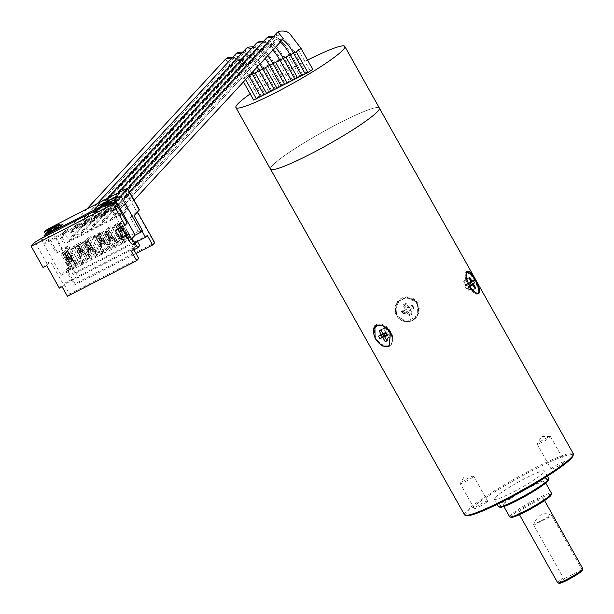 <?xml version="1.0" encoding="UTF-8"?>
<svg xmlns="http://www.w3.org/2000/svg" width="614" height="614" viewBox="0 0 614 614"><rect width="100%" height="100%" fill="white"/><g stroke="black" fill="none" stroke-linecap="round" stroke-linejoin="round"><path stroke-width="0.46" stroke-dasharray="3.07 2.3" d="M310.699 153.922A62.39 6.8 -29.3 0 0 379.322 108.026A62.39 6.8 -29.3 0 0 339.128 123.191A62.39 6.8 -29.3 0 0 270.505 169.088A62.39 6.8 -29.3 0 0 310.699 153.922M464.514 514.801A62.39 6.8 150.7 0 1 466.295 511.308A62.39 6.8 150.7 0 1 524.433 473.478A62.39 6.8 150.7 0 1 573.322 453.738M417.451 303.116L406.506 296.861L396.145 303.139L396.375 315.558L406.89 321.813L417.259 315.542L417.451 303.116M466.494 515.622A61.431 6.693 150.7 0 1 467.569 511.723A61.431 6.693 150.7 0 1 527.741 472.918A61.431 6.693 150.7 0 1 572.992 455.857M495.099 497.578A28.797 3.139 150.7 0 1 521.931 480.117A28.797 3.139 150.7 0 1 544.495 471.007A28.797 3.139 150.7 0 1 543.674 472.619A28.797 3.139 -29.3 0 1 516.842 490.079A28.797 3.139 -29.3 0 1 494.278 499.19A28.797 3.139 -29.3 0 1 495.099 497.578M551.364 468.666A7.675 0.837 150.7 0 1 558.517 464.015A7.675 0.837 150.7 0 1 564.535 461.582A7.675 0.837 150.7 0 1 564.32 462.012A7.675 0.837 150.7 0 1 557.159 466.671A7.675 0.837 150.7 0 1 551.142 469.096A7.675 0.837 150.7 0 1 551.364 468.666M487.409 501.531A7.675 0.837 -29.3 0 0 487.623 501.101A7.675 0.837 -29.3 0 0 481.606 503.534A7.675 0.837 -29.3 0 0 474.453 508.192A7.675 0.837 -29.3 0 0 474.231 508.622A7.675 0.837 -29.3 0 0 480.248 506.189A7.675 0.837 -29.3 0 0 487.409 501.531M498.476 506.68A28.797 3.139 150.7 0 1 499.297 505.069A28.797 3.139 150.7 0 1 526.129 487.608A28.797 3.139 150.7 0 1 548.701 478.498M500.088 507.248A27.837 3.032 150.7 0 1 500.579 505.483A27.837 3.032 150.7 0 1 527.84 487.9A27.837 3.032 150.7 0 1 548.34 480.171M503.818 503.818A23.992 2.617 150.7 0 1 526.175 489.274A23.992 2.617 150.7 0 1 544.979 481.675A23.992 2.617 150.7 0 1 544.296 483.018A23.992 2.617 -29.3 0 1 521.931 497.57A23.992 2.617 -29.3 0 1 503.127 505.161A23.992 2.617 -29.3 0 1 503.818 503.818M509.666 516.811A23.992 2.617 150.7 0 1 510.349 515.468A23.992 2.617 150.7 0 1 532.714 500.917A23.992 2.617 150.7 0 1 551.518 493.326M511.224 517.349A23.033 2.51 150.7 0 1 511.631 515.883A23.033 2.51 150.7 0 1 534.188 501.331A23.033 2.51 150.7 0 1 551.157 494.938M518.914 512.145A14.398 1.566 150.7 0 1 532.33 503.411A14.398 1.566 150.7 0 1 543.613 498.852A14.398 1.566 150.7 0 1 543.198 499.658A14.398 1.566 -29.3 0 1 529.782 508.392A14.398 1.566 -29.3 0 1 518.5 512.943A14.398 1.566 -29.3 0 1 518.914 512.145M533.673 524.402L533.727 525.177L551.825 515.867L551.341 515.323C543.858 511.477 537.971 514.501 533.673 524.402L551.341 515.323M557.727 582.839A14.398 1.566 150.7 0 1 558.134 582.034A14.398 1.566 150.7 0 1 563.414 578.081L533.727 525.177M551.825 515.867L581.519 568.779A14.398 1.566 150.7 0 1 582.832 568.748M559.177 583.3A13.439 1.466 150.7 0 1 565.003 578.334L563.414 578.081M565.003 578.334L580.867 570.183A13.439 1.466 150.7 0 1 582.471 570.229M581.519 568.779L580.867 570.183M550.344 436.554L541.586 436.377L537.173 443.937A7.675 0.837 -29.3 0 1 537.357 443.707A7.675 0.837 150.7 0 1 543.897 439.386A7.675 0.837 150.7 0 1 550.344 436.554A7.675 0.837 150.7 0 1 550.528 436.623A7.675 0.837 150.7 0 1 550.305 437.053A7.675 0.837 -29.3 0 1 543.152 441.704A7.675 0.837 -29.3 0 1 537.135 444.137L551.142 469.096M473.402 476.571A7.675 0.837 -29.3 0 0 473.617 476.142A7.675 0.837 -29.3 0 0 473.432 476.073A7.675 0.837 -29.3 0 0 466.985 478.905A7.675 0.837 -29.3 0 0 460.446 483.226A7.675 0.837 150.7 0 0 460.262 483.464A7.675 0.837 150.7 0 0 460.224 483.655A7.675 0.837 150.7 0 0 466.241 481.23A7.675 0.837 150.7 0 0 473.402 476.571M466.886 271.695A12.48 3.96 -117.2 0 0 465.934 271.818A12.48 3.96 -117.2 0 0 468.797 285.994A12.48 3.96 62.8 0 0 477.339 294.014A12.48 3.96 62.8 0 0 474.476 279.846A12.48 3.96 -117.2 0 0 468.551 272.462M466.287 273.391A11.466 3.638 62.8 0 0 465.957 273.928A11.466 3.638 62.8 0 0 468.635 284.996A11.466 3.638 62.8 0 0 476.073 293.615A11.466 3.638 62.8 0 0 477.446 293.277A11.466 3.638 62.8 0 0 474.484 280.506A11.466 3.638 62.8 0 0 466.287 273.391M478.344 293.362A11.996 3.807 -117.2 0 1 478.275 293.438A11.996 3.807 -117.2 0 1 476.832 293.791A11.996 3.807 -117.2 0 1 471.59 288.994M467.093 280.237A11.996 3.807 -117.2 0 1 466.256 273.207A11.996 3.807 -117.2 0 1 466.517 272.739M471.445 285.341L466.348 288.411L468.559 287.452L466.978 285.042L466.341 285.234A5.28 1.673 62.8 0 0 467.807 287.667M471.713 285.825L468.559 287.452M471.406 282.148L465.742 285.057L464.882 285.986L466.341 285.234M464.882 285.986A5.28 1.673 62.8 0 0 466.348 288.411M470.316 283.33L466.978 285.042M465.742 285.057L463.739 281.488L465.197 280.744A5.28 1.673 -117.2 0 1 465.22 280.621A5.28 1.673 -117.2 0 1 465.581 280.091A5.28 1.673 -117.2 0 1 465.849 280.03L466.072 279.155L465.42 279.869L465.197 280.744M469.073 277.988L465.42 279.869L465.22 280.621M467.139 287.559L468.682 290.292A5.28 1.673 62.8 0 0 468.95 290.23A5.28 1.673 62.8 0 0 469.334 289.585L467.799 286.845L468.589 285.994A5.28 1.673 62.8 0 0 467.254 283.43L466.394 284.351L464.391 280.782A5.28 1.673 62.8 0 0 464.123 280.844A5.28 1.673 62.8 0 0 463.739 281.488M464.391 280.782L465.849 280.03M469.725 277.282L466.072 279.155M471.245 281.857L466.394 284.351M467.254 283.43L469.817 281.972L470.439 283.192M473.156 280.26L469.817 281.972M468.589 285.994L470.048 285.241A5.28 1.673 62.8 0 0 468.705 282.678M470.048 285.241L471.399 284.374M471.283 285.057L467.799 286.845M469.334 289.585L470.792 288.833L472.934 289.57L474.983 288.519M468.682 290.292L470.132 289.547A5.28 1.673 62.8 0 0 470.408 289.486A5.28 1.673 62.8 0 0 470.792 288.833M470.132 289.547L472.273 290.276L472.934 289.57M475.144 288.803L472.273 290.276M379.36 108.003A62.436 6.808 -29.3 0 0 330.432 127.758A62.436 6.808 -29.3 0 0 272.255 165.619A62.436 6.808 -29.3 0 0 270.467 169.111M307.576 60.088A62.436 6.808 -29.3 0 0 250.205 93.904M312.764 69.336L258.509 96.82L253.659 100.067M113.774 209.934A5.518 5.196 -137.2 0 0 104.887 214.501L103.382 216.128A5.518 5.196 42.8 0 1 112.27 211.561L113.774 209.934L115.163 209.221L113.659 210.848L114.718 210.303L275.847 36.111A25.673 8.143 -117.2 0 1 276.599 35.528A25.673 8.143 -117.2 0 1 294.183 52.044L305.856 72.843M302.456 74.593L290.783 53.794A25.673 8.143 62.8 0 0 283.975 43.771A25.673 8.143 62.8 0 0 273.199 37.277A25.673 8.143 62.8 0 0 272.447 37.861L111.318 212.053L106.544 211.446L105.462 212.275L104.441 215.591L265.563 41.391A25.673 8.143 -117.2 0 1 266.322 40.816A25.673 8.143 -117.2 0 1 283.906 57.325L295.58 78.124M261.326 95.73L249.66 74.923A25.673 8.143 62.8 0 0 242.852 64.907A25.673 8.143 62.8 0 0 232.069 58.414A25.673 8.143 62.8 0 0 231.317 58.99L70.188 233.19L65.422 232.583L64.34 233.412L69.712 240.235L70.802 239.414L71.823 236.098L232.952 61.907A22.319 7.084 -117.2 0 1 233.604 61.4A22.319 7.084 -117.2 0 1 248.893 75.752L248.992 75.929M113.659 210.848A5.518 5.196 42.8 0 1 122.524 206.25L124.366 205.306L125.409 207.179A5.042 4.743 42.8 0 1 123.614 213.733L68.162 242.231A5.042 4.743 42.8 0 1 61.454 240.043L60.41 238.171L62.244 237.227A5.518 5.196 42.8 0 1 71.14 232.698L72.644 231.071L74.041 230.357L72.536 231.985L73.596 231.44L234.717 57.24A25.673 8.143 -117.2 0 1 235.477 56.665A25.673 8.143 -117.2 0 1 253.06 73.173L264.734 93.98M271.611 90.442L259.937 69.643A25.673 8.143 62.8 0 0 253.129 59.619A25.673 8.143 62.8 0 0 242.353 53.126A25.673 8.143 62.8 0 0 241.601 53.71L80.472 227.901L75.699 227.303L74.616 228.124L73.596 231.44M72.536 231.985A5.518 5.196 42.8 0 1 81.424 227.41L84.325 225.069L82.821 226.696L83.872 226.152L245.001 51.96A25.673 8.143 -117.2 0 1 245.753 51.384A25.673 8.143 -117.2 0 1 263.345 67.893L275.011 88.692M281.895 85.162L270.221 64.363A25.673 8.143 62.8 0 0 263.414 54.339A25.673 8.143 62.8 0 0 252.638 47.846A25.673 8.143 62.8 0 0 251.878 48.429L90.757 222.621L85.983 222.015L84.901 222.844L83.872 226.152M84.325 225.069A5.518 5.196 -137.2 0 1 93.213 220.503L94.602 219.789L93.098 221.416L94.157 220.871L255.286 46.679A25.673 8.143 -117.2 0 1 256.038 46.096A25.673 8.143 -117.2 0 1 273.621 62.613L285.295 83.412M292.172 79.874L280.498 59.074A25.673 8.143 62.8 0 0 273.69 49.059A25.673 8.143 62.8 0 0 262.915 42.566A25.673 8.143 62.8 0 0 262.163 43.141L101.034 217.333L96.268 216.734L95.178 217.556L94.157 220.871M71.823 236.098L75.23 234.348L79.997 234.955L81.079 234.126L82.107 230.818L85.507 229.068L90.281 229.674L91.363 228.845L92.384 225.53L95.792 223.78L100.558 224.386L101.648 223.557L102.668 220.249L106.068 218.5L110.842 219.106L111.925 218.277L112.953 214.961L116.353 213.219L121.127 213.818L122.209 212.997L116.829 206.166L115.747 206.995L114.718 210.303M70.188 233.19L71.14 232.698M72.644 231.071A5.518 5.196 -137.2 0 0 63.749 235.599L61.914 236.543L62.958 238.416A5.042 4.743 -137.2 0 0 69.666 240.604L125.118 212.106A5.042 4.743 -137.2 0 0 126.921 205.552L125.87 203.679L122.524 206.25M62.244 237.227L63.749 235.599M82.928 225.791A5.518 5.196 -137.2 0 0 74.041 230.357M80.472 227.901L81.424 227.41M251.709 72.989A22.319 7.084 62.8 0 0 246.383 65.299A22.319 7.084 62.8 0 0 237.012 59.65A22.319 7.084 62.8 0 0 236.352 60.157L75.23 234.348M82.107 230.818L243.236 56.618A22.319 7.084 -117.2 0 1 243.888 56.12A22.319 7.084 -117.2 0 1 257.151 67.103M259.814 64.224A22.319 7.084 62.8 0 0 256.66 60.018A22.319 7.084 62.8 0 0 247.288 54.37A22.319 7.084 62.8 0 0 246.636 54.876L85.507 229.068M92.384 225.53L253.513 51.338A22.319 7.084 -117.2 0 1 254.173 50.832A22.319 7.084 -117.2 0 1 265.125 58.483M267.719 55.682A22.319 7.084 62.8 0 0 266.944 54.73A22.319 7.084 62.8 0 0 257.573 49.089A22.319 7.084 62.8 0 0 256.921 49.588L95.792 223.78M102.668 220.249L263.797 46.058A22.319 7.084 -117.2 0 1 264.45 45.551A22.319 7.084 -117.2 0 1 272.877 50.11M277.221 49.45A22.319 7.084 62.8 0 0 267.857 43.801A22.319 7.084 62.8 0 0 267.197 44.308L106.068 218.5M112.953 214.961L274.074 40.77A22.319 7.084 -117.2 0 1 274.734 40.271A22.319 7.084 -117.2 0 1 280.299 42.082M287.505 44.162A22.319 7.084 62.8 0 0 278.134 38.521A22.319 7.084 62.8 0 0 277.482 39.02L116.353 213.219M103.382 216.128L104.441 215.591M111.318 212.053L112.27 211.561M124.028 204.623A5.518 5.196 -137.2 0 0 115.163 209.221M125.87 203.679L124.366 205.306M70.994 256.913L67.187 258.862L62.283 250.128L66.089 248.171L70.994 256.913L73.066 254.664L67.317 257.619A4.797 0.522 -29.3 0 0 66.911 257.834L69.666 262.738L70.978 268.118A4.797 0.522 -29.3 0 0 67.548 270.452L66.565 271.511L74.271 285.241L75.253 284.175A4.797 0.522 150.7 0 1 80.396 280.913L154.306 242.929A4.797 0.522 150.7 0 1 154.705 242.73M73.066 254.664L68.169 245.93L62.421 248.885A4.797 0.522 150.7 0 0 57.279 252.147L56.296 253.206L45.574 234.103M104.887 214.501L103.49 215.222A5.518 5.196 -137.2 0 0 94.602 219.789M147.268 235.4L74.893 272.593L67.187 258.862L64.838 260.075L67.594 264.979L68.991 270.267L70.978 268.118M66.911 257.834L64.838 260.075M66.089 248.171L68.169 245.93M50.379 228.915L62.283 250.128L56.296 253.206M115.117 201.968L116.99 205.306L46.963 241.294L44.438 236.797M114.933 199.12L117.796 195.759M117.888 195.927L117.42 196.165M108.417 200.793L105.255 202.42M142.44 230.649L138.802 232.522L130.398 217.548L136.73 210.694A4.797 0.522 150.7 0 1 139.424 209.735M136.73 210.694L137.452 211.983M74.271 285.241L135.978 253.528M68.991 270.267L66.565 271.511M69.666 262.738L67.594 264.979M40.977 239.076L61.285 275.272L68.937 266.998L73.143 274.481L137.436 241.448M74.893 272.593L73.143 274.481M41.852 238.132L44.883 243.543L46.963 241.294M68.937 266.998L141.312 229.805L138.802 232.522M61.285 275.272L131.542 239.038M96.69 255.769L90.22 259.1L95.899 253.766L99.537 251.893L96.805 254.848L98.225 254.119L89.583 238.723L88.055 240.381L96.69 255.769L98.225 254.119M76.128 266.338L69.651 269.669L75.338 264.327L78.976 262.454L76.243 265.409L77.663 264.688L69.021 249.292L67.494 250.949L76.128 266.338L77.663 264.688M82.997 261.073L89.475 257.75L80.833 242.353L74.355 245.684L82.997 261.073L81.462 262.731L82.882 262.001L80.15 264.956L83.796 263.084L86.528 260.129L77.886 244.74L80.833 242.353M86.528 260.129L89.475 257.75M117.259 245.209L110.781 248.532L102.139 233.143L108.617 229.813L117.259 245.209L118.786 243.551L110.152 228.162L108.617 229.813M102.139 233.143L103.674 231.486L112.308 246.882L110.781 248.532M112.308 246.882L113.728 246.153L116.46 243.198L120.106 241.325L117.374 244.28L118.786 243.551M122.593 241.594L113.951 226.205L115.486 224.547L124.12 239.944L122.593 241.594L124.013 240.865L121.273 243.819L124.918 241.954L130.598 236.613L121.963 221.224L116.284 226.558L112.638 228.431L115.371 225.476L124.013 240.865M124.12 239.944L130.598 236.613M103.559 250.504L110.036 247.181L101.402 231.785L94.924 235.116L103.559 250.504L102.031 252.162L103.444 251.433L100.711 254.388L104.357 252.515L110.036 247.181M142.034 231.094L141.312 229.805M130.398 217.548L134.036 215.675M139.754 245.585L133.768 248.662L135.517 246.774L63.142 283.967L50.532 261.503L46.71 265.639M135.517 246.774L131.312 239.283M43.064 267.512L46.894 263.375L34.983 242.154M46.894 263.375L50.532 261.503M131.289 251.118L133.361 248.87L64.14 284.443L62.068 286.684M59.312 288.104L63.142 283.967M138.733 258.44L69.512 294.006L64.14 284.443M133.361 248.87L133.875 249.783M69.512 294.006L67.433 296.255M115.278 230.403L117.358 228.155L117.865 229.068M127.152 223.12L117.358 228.155M116.99 205.306L114.91 207.555L44.883 243.543M114.91 207.555L112.523 203.303M133.768 248.662L126.062 234.932M121.672 227.111L109.254 204.984M103.758 203.879L102.845 204.685L108.778 201.791M100.727 206.281L104.457 203.104L109.929 200.555M102.431 205.299L106.936 202.827M107.028 202.996L107.181 202.559M90.22 259.1L81.578 243.712L88.055 240.381M84.901 243.29L88.239 249.253L86.85 250.021L83.481 244.019L86.336 241.924L89.836 248.163A4.513 4.121 46.4 0 1 90.35 251.256L89.352 254.887L88.339 255.531L87.157 253.421L88.454 252.592L89.56 254.564M85.876 242.768L89.199 248.754L85.86 242.799L88.04 241.026L91.547 247.265A2.878 2.778 -142.7 0 0 92.453 248.263A15.266 14.721 -142.7 0 0 93.006 248.563L94.932 249.269L93.635 250.09L92.23 249.576A15.266 14.721 37.3 0 1 91.678 249.276A2.878 2.778 37.3 0 1 90.826 248.371A2.878 2.778 -142.7 0 1 90.772 248.279L89.368 249.015A4.513 4.352 -142.7 0 0 91.831 251.111L94.817 252.201L93.635 250.09M85.876 242.783L87.272 242.069L90.642 248.071L89.199 248.754M91.747 257.443L83.113 242.054L81.578 243.712M96.805 254.848L88.17 239.452L89.583 238.723M88.17 239.452L90.903 236.497L99.537 251.893M95.899 253.766L87.257 238.37L90.903 236.497M87.257 238.37L84.525 241.325L93.167 256.721M83.113 242.054L84.525 241.325M94.932 249.269L95.999 251.341L92.607 250.098A4.513 4.352 37.3 0 1 90.143 248.002L86.643 241.762M94.817 252.201L96.037 251.233M90.596 247.972L87.28 242.031L88.04 241.026M90.626 248.048L87.28 242.031M92.23 249.576L93.006 248.563M91.678 249.276L92.453 248.263M88.339 255.531L88.946 252.6A4.513 4.121 -133.6 0 0 88.431 249.499L86.85 250.021M83.481 244.019L87.088 250.174A2.878 2.633 -133.6 0 1 87.134 250.266A2.878 2.633 46.4 0 1 87.464 251.441A15.266 13.961 46.4 0 1 87.441 252.039L87.157 253.421M88.262 249.184L84.947 243.244M83.604 243.919L86.336 241.924M87.464 251.441L88.869 250.105A2.878 2.633 -133.6 0 0 88.493 248.831L84.993 242.591M88.454 252.592L88.846 250.696A15.266 13.961 -133.6 0 0 88.869 250.105M88.846 250.696L87.441 252.039M67.494 250.949L61.016 254.273L69.651 269.669M64.332 253.858L67.678 259.814L66.289 260.589L62.92 254.58L65.775 252.484L69.275 258.724A4.513 4.121 46.4 0 1 69.789 261.825L69.106 265.164L67.893 263.16L66.596 263.982L67.778 266.1L68.384 263.16A4.513 4.121 -133.6 0 0 67.87 260.067L64.386 253.812M68.638 259.323L70.08 258.64L66.711 252.638L67.479 251.594L65.291 253.367L68.806 259.584A4.513 4.352 -142.7 0 0 71.27 261.679L74.256 262.769L73.066 260.658L71.669 260.144A15.266 14.721 37.3 0 1 71.117 259.845A2.878 2.778 37.3 0 1 70.265 258.939A2.878 2.778 -142.7 0 1 70.211 258.847L68.638 259.269L65.314 253.329M65.307 253.352L66.711 252.638L70.065 258.617M67.479 251.594L70.978 257.834A2.878 2.778 -142.7 0 0 71.892 258.832A15.266 14.721 -142.7 0 0 72.444 259.131L74.371 259.837L73.066 260.658M74.371 259.837L75.438 261.909L72.045 260.666A4.513 4.352 37.3 0 1 69.582 258.571L66.074 252.331M74.256 262.769L75.476 261.802M76.243 265.409L67.609 250.021L69.021 249.292M67.609 250.021L70.341 247.066L78.976 262.454M70.341 247.066L66.696 248.939L63.963 251.893L72.598 267.282M61.016 254.273L63.963 251.893M75.338 264.327L66.696 248.939M62.544 252.623L71.186 268.011M69.106 265.164L67.778 266.1M65.775 252.484L64.432 253.16L67.931 259.4A2.878 2.633 -133.6 0 1 68.307 260.666A15.266 13.961 -133.6 0 1 68.284 261.265L66.872 262.608L66.596 263.982M67.893 263.16L68.284 261.265M64.432 253.16L62.92 254.58M63.042 254.488L66.527 260.743L67.931 259.4M66.35 260.42L67.678 259.814M66.527 260.743A2.878 2.633 -133.6 0 1 66.573 260.835A2.878 2.633 46.4 0 1 66.903 262.009A15.266 13.961 46.4 0 1 66.872 262.608M66.903 262.009L68.307 260.666M70.034 258.54L66.719 252.6M71.669 260.144L72.444 259.131M71.117 259.845L71.892 258.832M78.638 244.771L81.984 250.727L83.42 250.044L80.05 244.042L78.615 244.786L77.203 246.137L80.703 252.377A4.513 4.121 -133.6 0 0 83.12 254.518L86.436 255.854L87.441 254.349L86.252 252.239L85.361 253.782L86.467 255.754M80.987 251.218L77.656 245.293L76.266 245.991L79.636 251.993L81.025 251.226L77.679 245.262L76.896 246.298L80.396 252.538A4.513 4.352 -142.7 0 1 80.871 255.677L81.639 254.664L80.964 257.68L79.774 255.562L80.096 254.15L79.321 255.163L78.884 257.113L79.989 259.085L80.871 255.677M87.94 259.4L79.306 244.011M74.355 245.684L72.828 247.335L74.248 246.605L71.508 249.56L75.154 247.695L77.886 244.74M81.462 262.731L72.828 247.335M74.248 246.605L82.882 262.001M80.964 257.68L79.989 259.085M78.884 257.113L79.774 255.562M79.628 251.978L76.266 245.991L75.491 247.035L78.991 253.275A2.878 2.778 37.3 0 1 79.359 254.557A15.266 14.721 37.3 0 1 79.321 255.163M75.491 247.035L76.896 246.298M78.991 253.275L79.59 251.947L81.171 251.517A4.513 4.352 37.3 0 1 81.639 254.664M79.59 251.947L76.259 246.03M80.096 254.15A15.266 14.721 -142.7 0 0 80.135 253.536L79.359 254.557M80.135 253.536A2.878 2.778 -142.7 0 0 79.82 252.354A2.878 2.778 37.3 0 0 79.766 252.254M71.508 249.56L80.15 264.956M83.796 263.084L75.154 247.695M87.441 254.349L84.532 253.175A4.513 4.121 46.4 0 1 82.107 251.034L83.42 250.044M80.05 244.042L83.45 250.366A2.878 2.633 46.4 0 0 83.504 250.458A2.878 2.633 -133.6 0 0 84.348 251.372A15.266 13.961 -133.6 0 0 84.885 251.686L86.252 252.239M81.984 250.727L78.592 244.817M79.935 244.142L77.203 246.137M84.348 251.372L82.944 252.715A2.878 2.633 46.4 0 1 82.046 251.709L78.546 245.462M85.361 253.782L83.481 253.029A15.266 13.961 46.4 0 1 82.944 252.715M83.481 253.029L84.885 251.686M105.462 232.721L108.808 238.685L107.419 239.452L104.05 233.45L106.897 231.355L110.397 237.595A4.513 4.121 46.4 0 1 110.919 240.688L110.228 244.027L109.016 242.031L107.719 242.852L108.908 244.963L109.507 242.031A4.513 4.121 -133.6 0 0 108.993 238.938L105.508 232.675M108.609 230.457L106.429 232.215L108.609 230.457L112.109 236.697L111.334 237.718L109.768 238.186L106.422 232.23M111.188 237.488L107.834 231.501L111.203 237.503L109.768 238.186M110.121 243.996L108.908 244.963M103.674 231.486L105.086 230.757L113.728 246.153M117.374 244.28L108.732 228.884L110.152 228.162M108.732 228.884L111.464 225.929L120.106 241.325M116.46 243.198L107.826 227.802L111.464 225.929M107.826 227.802L105.086 230.757M112.109 236.697A2.878 2.778 -142.7 0 0 113.014 237.695A15.266 14.721 -142.7 0 0 113.567 237.994L115.493 238.7L116.599 240.673L113.168 239.529A4.513 4.352 37.3 0 1 110.704 237.434L107.204 231.194M109.76 238.14L109.937 238.455A4.513 4.352 -142.7 0 0 112.4 240.542L115.378 241.64L116.599 240.673M115.378 241.64L114.196 239.521L112.792 239.007L113.567 237.994M115.493 238.7L114.196 239.521M106.445 232.199L109.768 238.132M111.165 237.403L107.841 231.463M112.792 239.007A15.266 14.721 37.3 0 1 112.247 238.708L113.014 237.695M112.247 238.708A2.878 2.778 37.3 0 1 111.387 237.81A2.878 2.778 -142.7 0 1 111.334 237.718M106.897 231.355L105.554 232.031L109.054 238.27A2.878 2.633 -133.6 0 1 109.438 239.537A15.266 13.961 -133.6 0 1 109.407 240.135L108.003 241.471L107.719 242.852M109.016 242.031L109.407 240.135M105.554 232.031L104.05 233.45M104.165 233.351L107.419 239.452M108.003 241.471A15.266 13.961 46.4 0 0 108.026 240.88A2.878 2.633 46.4 0 0 107.703 239.706A2.878 2.633 -133.6 0 0 107.65 239.606L108.808 238.685M108.026 240.88L109.438 239.537M118.018 225.161L116.622 225.898L120.121 232.138A2.878 2.778 37.3 0 1 120.49 233.42A15.266 14.721 37.3 0 1 120.451 234.026L120.006 235.976L120.904 234.433L122.086 236.543L121.196 238.094L121.994 234.54A4.513 4.352 -142.7 0 0 121.526 231.401L118.018 225.161L118.794 224.141L117.389 224.854L120.758 230.856L122.148 230.089L118.801 224.133M120.006 235.976L121.196 238.094M115.486 224.547L121.963 221.224M121.181 222.913L119.753 223.649L123.107 229.598L124.542 228.915L121.181 222.913L118.325 225.008L121.825 231.248A4.513 4.121 -133.6 0 0 124.251 233.381L127.674 234.763L126.484 232.652L127.382 231.102L128.564 233.213L127.674 234.763M113.951 226.205L115.371 225.476M127.651 238.999L119.016 223.603M124.918 241.954L116.284 226.558M129.07 238.27L120.428 222.874M128.564 233.213L125.655 232.046A4.513 4.121 46.4 0 1 123.237 229.905L124.396 228.922L123.168 230.572L119.669 224.333M124.581 229.229A2.878 2.633 46.4 0 0 124.634 229.321A2.878 2.633 -133.6 0 0 125.479 230.235A15.266 13.961 -133.6 0 0 126.016 230.549L127.382 231.102M123.107 229.598L119.715 223.68M119.761 223.634L118.325 225.008M121.058 223.005L124.542 228.915M125.479 230.235L124.066 231.578A2.878 2.633 46.4 0 1 123.168 230.572M126.484 232.652L124.604 231.892A15.266 13.961 46.4 0 1 124.066 231.578M124.604 231.892L126.016 230.549M112.638 228.431L121.273 243.819M116.622 225.898L117.381 224.893L120.758 230.856M117.389 224.854L120.712 230.818L122.293 230.388A4.513 4.352 37.3 0 1 122.769 233.527L122.086 236.543M118.786 224.164L122.148 230.089M120.712 230.818L120.897 231.125A2.878 2.778 37.3 0 1 120.943 231.217A2.878 2.778 -142.7 0 1 121.257 232.407L120.49 233.42M120.904 234.433L121.219 233.013L120.451 234.026M121.219 233.013A15.266 14.721 -142.7 0 0 121.257 232.407M99.56 242.707L100.328 241.693L96.828 235.431L100.197 241.425L101.586 240.657L98.24 234.694L96.053 236.467L99.56 242.707A2.878 2.778 37.3 0 1 99.921 243.988A15.266 14.721 37.3 0 1 99.882 244.595L99.445 246.544L100.55 248.517L101.433 245.109A4.513 4.352 -142.7 0 0 100.957 241.97L97.457 235.73L96.053 236.467M102.546 240.166L103.981 239.483L100.612 233.473L99.192 234.218L102.492 240.166L103.981 239.483M94.924 235.116L93.389 236.774L102.031 252.162M98.217 234.725L101.732 240.957A4.513 4.352 37.3 0 1 102.208 244.096L101.525 247.112L100.55 248.517M101.525 247.112L100.343 244.994L100.658 243.581L99.882 244.595M99.445 246.544L100.343 244.994M93.389 236.774L94.809 236.045L103.444 251.433M94.809 236.045L92.077 238.999L95.715 237.127L101.402 231.785M100.711 254.388L92.077 238.999M107.089 249.56L98.447 234.172M104.357 252.515L95.715 237.127M108.509 248.831L99.867 233.443M108.003 243.781L106.813 241.67L105.923 243.221L107.028 245.186L108.003 243.781L105.094 242.607A4.513 4.121 46.4 0 1 102.668 240.473L99.153 234.249M100.612 233.473L104.012 239.798A2.878 2.633 46.4 0 0 104.065 239.89A2.878 2.633 -133.6 0 0 104.917 240.803A15.266 13.961 -133.6 0 0 105.454 241.118L106.813 241.67M99.199 234.203L97.764 235.569L101.264 241.809A4.513 4.121 -133.6 0 0 103.689 243.95L107.028 245.186M100.496 233.573L97.764 235.569M104.917 240.803L103.505 242.146A2.878 2.633 46.4 0 1 102.607 241.141L99.107 234.901M105.923 243.221L104.042 242.461A15.266 13.961 46.4 0 1 103.505 242.146M104.042 242.461L105.454 241.118M98.232 234.709L97.457 235.73M101.586 240.657L100.151 241.379L96.82 235.461M100.658 243.581A15.266 14.721 -142.7 0 0 100.696 242.967L99.921 243.988M100.696 242.967A2.878 2.778 -142.7 0 0 100.381 241.786A2.878 2.778 37.3 0 0 100.328 241.693M46.764 233.228L49.412 232.56L60.003 227.119L62.121 224.924M58.591 226.221L59.965 224.463M54.086 228.776L58.645 226.689M48.775 232.238L52.359 228.362L56.35 226.251M82.821 226.696A5.518 5.196 42.8 0 1 91.709 222.13L90.757 222.621M93.213 220.503L91.709 222.13M93.098 221.416A5.518 5.196 42.8 0 1 101.985 216.849L103.49 215.222M101.034 217.333L101.985 216.849M60.41 238.171L61.914 236.543M406.875 296.854A12.48 12.157 89.1 0 1 417.597 303.116A12.48 12.157 -90.9 0 1 407.251 321.805A12.48 12.157 -90.9 0 1 396.529 315.55A12.48 12.157 89.1 0 1 406.875 296.854L406.506 296.861M401.717 299.809A11.466 11.175 -90.9 0 1 416.983 304.03A11.466 11.175 -90.9 0 1 412.877 319.694A11.466 11.175 -90.9 0 1 397.611 315.466A11.466 11.175 -90.9 0 1 401.717 299.809M412.984 320.155A11.996 11.689 89.1 0 0 417.274 303.769A11.996 11.689 89.1 0 0 401.31 299.348A11.996 11.689 89.1 0 0 397.012 315.734A11.996 11.689 89.1 0 0 412.984 320.155M409.062 310.285L413.115 307.89L411.71 305.396L407.658 307.783L405.324 303.623L402.891 305.058L405.225 309.218L401.172 311.613L402.577 314.107L406.629 311.72L408.962 315.88L411.395 314.445L409.062 310.285L410.566 310.262L413.951 307.875L412.6 305.381L411.948 305.895A5.28 5.142 -90.9 0 1 413.115 308.527M413.115 307.89L413.951 307.875M407.658 307.783L409.17 307.76L411.948 305.895M412.332 305.895A5.28 5.142 -90.9 0 1 413.506 308.527M411.71 305.396L412.6 305.381M409.17 307.76L406.775 304.199A5.28 5.142 89.1 0 0 404.342 305.634L403.866 305.043L406.299 303.608L406.775 304.199M405.324 303.623L406.299 303.608M410.566 310.262L412.101 312.994A5.28 5.142 -90.9 0 1 409.676 314.429L408.133 311.697L405.202 313.424A5.28 5.142 -90.9 0 1 403.567 311.068L406.737 309.195L404.733 305.626A5.28 5.142 -90.9 0 1 407.166 304.191M404.733 305.626L404.342 305.634M402.891 305.058L403.866 305.043M405.225 309.218L406.737 309.195M403.567 311.068L402.063 311.597L403.413 314.099L404.81 313.432A5.28 5.142 -90.9 0 1 403.183 311.075M401.172 311.613L402.063 311.597M405.202 313.424L404.81 313.432M402.577 314.107L403.413 314.099M406.629 311.72L408.133 311.697M409.676 314.429L409.285 314.437L409.722 315.865L408.962 315.88M412.101 312.994L411.718 313.002A5.28 5.142 -90.9 0 1 409.285 314.437M411.718 313.002L412.155 314.429L409.722 315.865M411.395 314.445L412.155 314.429M373.872 334.3A12.48 8.197 55.2 0 0 375.507 338.276A12.48 8.197 -124.8 0 0 390.32 345.375A12.48 8.197 -124.8 0 0 390.895 331.982A12.48 8.197 55.2 0 0 376.083 324.883L374.908 325.696M375.515 325.336A12.48 8.197 55.2 0 1 376.083 324.883M382.691 325.658A11.466 7.537 -124.8 0 0 377.856 325.604A11.466 7.537 -124.8 0 0 376.359 338.437A11.466 7.537 -124.8 0 0 389.015 345.49A11.466 7.537 -124.8 0 0 392.446 339.458A11.466 7.537 -124.8 0 0 392.085 336.602M392.269 337.923A11.996 7.882 55.2 0 1 392.438 339.926A11.996 7.882 55.2 0 1 389.529 345.897M382.998 333.855L385.592 332.059L382.207 333.747A5.28 3.469 -124.8 0 0 382.438 334.254M383.274 333.003A5.28 3.469 -124.8 0 0 383.765 333.993M381.286 335.006L380.918 334.453L382.207 333.747M378.47 336.157L380.918 334.453M385.592 332.059L383.589 328.49L382.514 329.234A5.28 3.469 55.2 0 1 382.86 328.935A5.28 3.469 55.2 0 1 384.295 328.505L383.55 328.198L381.778 328.927L382.514 329.234M379.099 330.785L381.778 328.927M387.196 334.922L388.524 337.293A5.28 3.469 -124.8 0 0 389.959 336.863A5.28 3.469 -124.8 0 0 390.304 336.564L388.762 333.832L390.911 332.949A5.28 3.469 -124.8 0 0 389.675 330.386L387.365 331.33L385.362 327.761A5.28 3.469 -124.8 0 0 383.934 328.191A5.28 3.469 -124.8 0 0 383.589 328.49M385.362 327.761L384.295 328.505M380.872 330.063L383.55 328.198M383.205 334.223L387.365 331.33M389.675 330.386L388.616 331.307L389.844 333.694A5.28 3.469 -124.8 0 0 389.836 333.671A5.28 3.469 -124.8 0 0 388.608 331.13M386.168 333.011L388.616 331.307M390.911 332.949L387.564 335.505M387.227 334.899L388.762 333.832M390.304 336.564L389.23 337.309L389.046 339.419L386.943 340.877M388.524 337.293L387.457 338.038A5.28 3.469 -124.8 0 0 388.885 337.608A5.28 3.469 -124.8 0 0 389.23 337.309M387.457 338.038L387.273 340.141L389.046 339.419M386.736 340.517L387.273 340.141M309.924 70.403L298.25 49.604L287.966 54.884L299.64 75.683M298.25 49.604L301.09 48.529M245.608 79.582L244.825 78.193L249.391 75.499M244.825 78.193L241.985 79.267L246.843 76.021L258.509 96.82M246.843 76.021L257.12 70.733L268.794 91.54M257.12 70.733L267.405 65.452L279.078 86.252M267.405 65.452L277.681 60.172L289.355 80.971M277.681 60.172L287.966 54.884M272.294 37.746L275.847 36.111L276.868 32.795M282.555 39.649L281.918 39.38L283.33 38.805L282.248 39.626L277.482 39.02L274.074 40.77L273.053 44.085L271.971 44.906L267.197 44.308L263.797 46.058L262.769 49.366L261.687 50.195L256.921 49.588L253.513 51.338L252.492 54.646L251.402 55.475L246.636 54.876L243.236 56.618L242.208 59.934L241.125 60.763L236.352 60.157L232.952 61.907L231.931 65.214L230.841 66.043L225.461 59.213M235.745 53.932L234.717 57.24L231.171 58.875M241.456 53.595L245.001 51.96L246.022 48.652M251.732 48.306L255.286 46.679L256.307 43.364M262.017 43.026L265.563 41.391L266.591 38.083M67.317 257.619L80.396 280.913M154.306 242.929L124.427 189.68M50.509 227.664L62.421 248.885M75.253 284.175L67.548 270.452M57.279 252.147L45.375 230.925M89.368 249.015L90.143 248.002M92.607 250.098L91.831 251.111M91.547 247.265L90.772 248.279M89.836 248.163L88.431 249.499M87.088 250.174L88.493 248.831M88.946 252.6L90.35 251.256M69.275 258.724L67.87 260.067M68.384 263.16L69.789 261.825M68.806 259.584L69.582 258.571M72.045 260.666L71.27 261.679M70.978 257.834L70.211 258.847M81.171 251.517L80.396 252.538M80.703 252.377L82.107 251.034M83.45 250.366L82.046 251.709M84.532 253.175L83.12 254.518M113.168 239.529L112.4 240.542M109.937 238.455L110.704 237.434M110.397 237.595L108.993 238.938M109.507 242.031L110.919 240.688M107.65 239.606L109.054 238.27M125.655 232.046L124.251 233.381M121.825 231.248L123.237 229.905M122.293 230.388L121.526 231.401M120.121 232.138L120.897 231.125M121.994 234.54L122.769 233.527M101.264 241.809L102.668 240.473M104.012 239.798L102.607 241.141M105.094 242.607L103.689 243.95M101.732 240.957L100.957 241.97M101.433 245.109L102.208 244.096M125.409 207.179L126.921 205.552M125.118 212.106L123.614 213.733M68.162 242.231L69.666 240.604M62.958 238.416L61.454 240.043M547.389 476.165L544.495 471.007M497.171 504.347L494.278 499.19M545.731 483.018L544.979 481.675M503.879 506.504L503.127 505.161M544.572 500.564L543.613 498.852M519.459 514.655L518.5 512.943M550.528 436.623L564.535 461.582M487.623 501.101L473.617 476.142M474.231 508.622L460.224 483.655M473.432 476.073L464.675 475.904L460.262 483.464M477.339 294.014L478.943 293.193M465.934 271.818L467.538 270.997M476.073 293.615L476.832 293.791M465.957 273.928L466.256 273.207M464.123 280.844L465.581 280.091M468.95 290.23L470.408 289.486M231.923 65.222L230.511 65.798C233.059 66.565 236.889 71.055 241.985 79.267L243.466 81.9M273.813 36.103L277.827 37.984L283.975 43.771M273.199 37.277L276.599 35.528M134.059 200.179L122.209 212.997M64.954 231.033L63.449 232.66M75.23 225.745L73.726 227.372M97.273 203.641L74.616 228.124M232.069 58.414L235.477 56.665M232.683 57.24L236.697 59.121L242.852 64.907M86.988 208.921L64.34 233.412M231.931 65.214L70.802 239.414M246.383 65.299C243.919 62.505 242.054 60.909 240.788 60.51L242.208 59.934L81.079 234.126M252.492 54.646L91.363 228.845M266.944 54.73C264.481 51.944 262.615 50.348 261.357 49.949L262.769 49.366L101.648 223.557M275.371 47.408L271.634 44.661L273.053 44.085L111.925 218.277M274.734 40.271L278.134 38.521M264.45 45.551L267.857 43.801M254.173 50.832L257.573 49.089M252.484 54.654L251.072 55.229C252.331 55.628 254.196 57.225 256.66 60.018M243.888 56.12L247.288 54.37M233.604 61.4L237.012 59.65M242.967 51.96L246.981 53.84L253.129 59.619M242.353 53.126L245.753 51.384M253.244 46.672L257.266 48.552L263.414 54.339M252.638 47.846L256.038 46.096M263.529 41.391L267.543 43.272L273.69 49.059M262.915 42.566L266.322 40.816M127.474 188.483L105.462 212.275M106.076 209.896L104.572 211.523M116.361 204.615L114.856 206.243M107.55 198.353L84.901 222.844M85.515 220.464L84.011 222.091M95.799 215.184L94.287 216.811M117.834 193.072L95.178 217.556M126.369 211.162L124.865 212.789M129.523 192.09L115.747 206.995M390.32 345.375L389.146 346.189M392.446 339.458L392.438 339.926M383.934 328.191L382.86 328.935M389.959 336.863L388.885 337.608"/><path stroke-width="0.92" d="M379.452 108.264L573.322 453.738A62.39 6.8 150.7 0 1 573.361 454.575A62.39 6.8 150.7 0 1 571.542 457.23A62.39 6.8 150.7 0 1 516.389 493.441A62.39 6.8 150.7 0 1 465.205 515.269A62.39 6.8 150.7 0 1 464.514 514.801L270.644 169.326M479.327 292.901C476.886 294.298 473.555 291.903 469.349 285.702C466.195 278.771 465.473 273.959 467.185 271.265C468.919 270.229 471.537 272.992 475.036 279.554C478.905 286.124 480.332 290.568 479.327 292.901L478.943 293.193M375.1 338.56L374.908 325.696L382.768 325.474L390.489 332.266L389.146 346.189L381.916 345.974L375.1 338.56M573.361 454.575L572.992 455.857A61.431 6.693 150.7 0 1 571.197 458.474A61.431 6.693 150.7 0 1 516.896 494.132A61.431 6.693 150.7 0 1 466.494 515.622L465.205 515.269M547.389 476.165L548.701 478.498A28.797 3.139 150.7 0 1 548.716 478.882A28.797 3.139 150.7 0 1 547.872 480.11A28.797 3.139 150.7 0 1 522.422 496.818A28.797 3.139 150.7 0 1 498.798 506.895A28.797 3.139 150.7 0 1 498.476 506.68L497.171 504.347M548.716 478.882L548.34 480.171A27.837 3.032 150.7 0 1 547.534 481.353A27.837 3.032 150.7 0 1 522.928 497.517A27.837 3.032 150.7 0 1 500.088 507.248L498.798 506.895M545.731 483.018L551.518 493.326A23.992 2.617 150.7 0 1 551.533 493.648A23.992 2.617 150.7 0 1 550.827 494.669A23.992 2.617 150.7 0 1 529.621 508.599A23.992 2.617 150.7 0 1 509.935 516.988A23.992 2.617 150.7 0 1 509.666 516.811L503.879 506.504M551.533 493.648L551.157 494.938A23.033 2.51 150.7 0 1 550.489 495.92A23.033 2.51 150.7 0 1 530.12 509.29A23.033 2.51 150.7 0 1 511.224 517.349L509.935 516.988M544.572 500.564L582.832 568.748A14.398 1.566 150.7 0 1 582.839 568.94A14.398 1.566 150.7 0 1 582.425 569.554A14.398 1.566 150.7 0 1 569.692 577.904A14.398 1.566 150.7 0 1 557.88 582.947A14.398 1.566 150.7 0 1 557.727 582.839L519.459 514.655M582.839 568.94L582.471 570.229A13.439 1.466 150.7 0 1 571.465 577.904A13.439 1.466 150.7 0 1 559.177 583.3L557.88 582.947M466.886 271.695A12.48 3.96 -117.2 0 1 468.551 272.462M471.59 288.994A11.996 3.807 -117.2 0 1 467.093 280.237M466.517 272.739A11.996 3.807 -117.2 0 1 466.602 272.639A11.996 3.807 -117.2 0 1 475.09 279.953A11.996 3.807 -117.2 0 1 478.344 293.362M472.811 284.643L471.713 285.825L470.316 283.33L471.406 282.148L469.073 277.988L469.725 277.282L472.066 281.442L473.156 280.26L474.561 282.755L473.463 283.937L475.796 288.096L475.144 288.803L472.811 284.643L471.445 285.341M472.066 281.442L471.245 281.857M470.439 283.192L471.399 284.374L471.03 284.612M474.561 282.755L471.399 284.374M473.463 283.937L471.283 285.057M475.796 288.096L474.983 288.519M250.205 93.904A62.436 6.808 -29.3 0 0 237.702 104.05A62.436 6.808 -29.3 0 0 235.914 107.542L270.467 169.111A62.436 6.808 -29.3 0 0 319.395 149.355A62.436 6.808 -29.3 0 0 377.579 111.495A62.436 6.808 -29.3 0 0 379.36 108.003L344.815 46.434A62.436 6.808 -29.3 0 0 307.576 60.088M235.914 107.542A62.436 6.808 -29.3 0 0 284.842 87.787A62.436 6.808 -29.3 0 0 343.026 49.926A62.436 6.808 -29.3 0 0 344.815 46.434M243.466 81.9L253.659 100.067L307.906 72.575L312.764 69.336L301.09 48.529L296.24 51.776L307.906 72.575M305.097 73.672L293.423 52.873A22.319 7.084 62.8 0 0 287.505 44.162C285.042 41.376 283.177 39.78 281.918 39.38M280.299 42.082A22.319 7.084 -117.2 0 1 290.015 54.623L301.689 75.422M294.812 78.953L283.138 58.153A22.319 7.084 62.8 0 0 277.221 49.45L275.371 47.408M272.877 50.11A22.319 7.084 -117.2 0 1 279.738 59.903L291.412 80.703M284.528 84.241L272.854 63.434A22.319 7.084 62.8 0 0 267.719 55.682M265.125 58.483A22.319 7.084 -117.2 0 1 269.454 65.184L281.128 85.991M274.251 89.521L262.577 68.722A22.319 7.084 62.8 0 0 259.814 64.224M257.151 67.103A22.319 7.084 -117.2 0 1 259.169 70.472L270.843 91.271M263.966 94.802L252.293 74.002A22.319 7.084 62.8 0 0 251.709 72.989M248.992 75.929L260.566 96.551M124.427 189.68L50.509 227.664A4.797 0.522 -29.3 0 0 45.375 230.925L44.385 231.992L50.379 228.915L43.924 235.883L93.712 210.303L97.534 206.166L117.796 195.759L114.849 198.944L120.82 195.874L127.382 188.782A4.797 0.522 -29.3 0 0 127.52 188.513A4.797 0.522 -29.3 0 0 124.427 189.68M59.903 226.95L49.312 232.399L46.472 233.297L50.747 228.661L57.555 225.062L60.164 224.233L58.476 226.098L62.321 224.686L59.903 226.95M93.712 210.303L114.05 200.064L115.117 201.968M44.438 236.797L43.924 235.883M105.255 202.42L97.534 206.166M97.626 206.335L93.804 210.472M117.42 196.165L108.417 200.793M120.82 195.874L141.128 232.069L135.141 235.147L114.849 198.944M127.52 188.513L139.424 209.735A4.797 0.522 150.7 0 1 139.286 210.003L134.036 215.675L142.44 230.649L141.128 232.069M137.452 211.983L154.705 242.73L152.633 244.971L135.978 253.528M137.436 241.448L145.518 237.296L147.268 235.4L152.633 244.971M113.168 204.147L115.248 201.906L109.254 204.984L111.878 202.144L41.852 238.132L34.983 242.154L31.16 246.291L113.168 204.147L125.072 225.369L115.278 230.403L120.183 239.138L126.33 235.976L129.086 240.888L132.916 244.917L134.996 242.676L137.421 241.425L135.349 243.674L132.916 244.917M135.141 235.147L131.542 239.038M145.518 237.296L142.034 231.094M31.16 246.291L43.064 267.512L46.71 265.639L59.312 288.104L62.068 286.684L67.433 296.255L136.653 260.689L131.289 251.118L137.682 247.833L139.754 245.585L137.421 241.425M133.875 249.783L138.733 258.44L136.653 260.689M135.349 243.674L137.682 247.833M126.33 235.976L128.41 233.727L122.255 236.889L120.183 239.138M122.255 236.889L117.865 229.068M115.248 201.906L127.152 223.12L125.072 225.369M112.523 203.303L111.878 202.144M126.062 234.932L121.672 227.111M114.933 199.12L114.05 200.064M128.41 233.727L131.166 238.639L134.996 242.676M131.166 238.639L129.086 240.888M108.202 201.438L103.758 203.879M109.837 200.387L108.271 201.561L109.691 200.364L106.391 201.783L101.794 204.777L100.635 206.112L101.164 206.143L106.199 203.625L108.417 202.09L108.739 201.737L108.256 201.661L102.745 204.516L108.179 201.4M108.686 201.63L108.509 202.259L104.917 204.592L101.586 206.212L100.635 206.112M106.936 202.827L102.231 205.245L105.746 202.996L106.936 202.827M106.997 202.681L106.422 202.697M106.514 202.866L105.746 202.996M105.838 203.165L104.986 203.387M105.078 203.556L104.142 203.871M104.234 204.032L103.413 204.308M103.505 204.477L102.991 204.6M103.083 204.769L102.477 204.976M45.574 234.103L44.385 231.992M62.121 224.924L58.522 226.098M59.965 224.463L50.839 228.822L46.764 233.228M58.645 226.689L57.117 228.047L48.713 232.115M56.35 226.251L54.086 228.776M57.839 227.364L58.599 226.528L53.763 228.876L56.304 226.09L53.08 227.679L48.659 232.115L57.931 227.533M373.872 334.3A12.48 8.197 55.2 0 1 375.515 325.336M392.085 336.602A11.466 7.537 -124.8 0 0 382.906 325.735A11.466 7.537 -124.8 0 0 382.691 325.658M389.529 345.897A11.996 7.882 55.2 0 1 388.854 346.235A11.996 7.882 55.2 0 1 375.622 338.859A11.996 7.882 55.2 0 1 377.18 325.435A11.996 7.882 55.2 0 1 382.468 325.573A11.996 7.882 55.2 0 1 392.269 337.923M382.829 337.447L379.874 338.652L378.47 336.157L381.432 334.945L379.099 330.785L380.872 330.063L383.205 334.223L386.168 333.011L387.564 335.505L384.61 336.718L386.943 340.877L385.162 341.607L382.829 337.447L386.989 334.553L382.192 337.048L380.918 334.453M379.874 338.652L382.192 337.048M382.438 334.254A5.28 3.469 -124.8 0 0 383.773 336.173M383.765 333.993A5.28 3.469 -124.8 0 0 384.848 335.436M381.432 334.945L382.998 333.855M384.61 336.718L387.227 334.899M385.162 341.607L386.736 340.517M296.24 51.776L285.955 57.064L297.629 77.863M285.955 57.064L275.671 62.344L287.344 83.143M275.671 62.344L265.394 67.624L277.067 88.431M265.394 67.624L255.109 72.912L266.783 93.712M255.109 72.912L249.391 75.499M245.608 79.582L256.498 98.992M273.813 36.103L268.51 36.617L266.591 38.076L267.673 37.254L272.447 37.861M301.09 48.529L290.384 34.476C288.204 31.514 284.336 30.47 278.787 31.337L276.876 32.795L277.958 31.974L283.338 38.797L134.059 200.179M97.273 203.641L235.745 53.932L236.827 53.103L241.601 53.71M232.683 57.24L227.38 57.754L225.468 59.213L226.551 58.391L231.317 58.99M253.244 46.672L247.941 47.186L246.03 48.644L247.112 47.823L251.878 48.429M263.529 41.391L258.225 41.898L256.307 43.364L257.389 42.535L262.163 43.141M127.382 188.782L139.286 210.003M282.824 39.189L283.33 38.805M235.745 53.932L237.664 52.466L242.967 51.96M225.461 59.213L86.988 208.921M266.591 38.083L127.474 188.483M246.022 48.652L107.55 198.353M256.307 43.364L117.834 193.072M276.868 32.795L129.523 192.09M382.906 325.735L382.468 325.573"/></g></svg>
